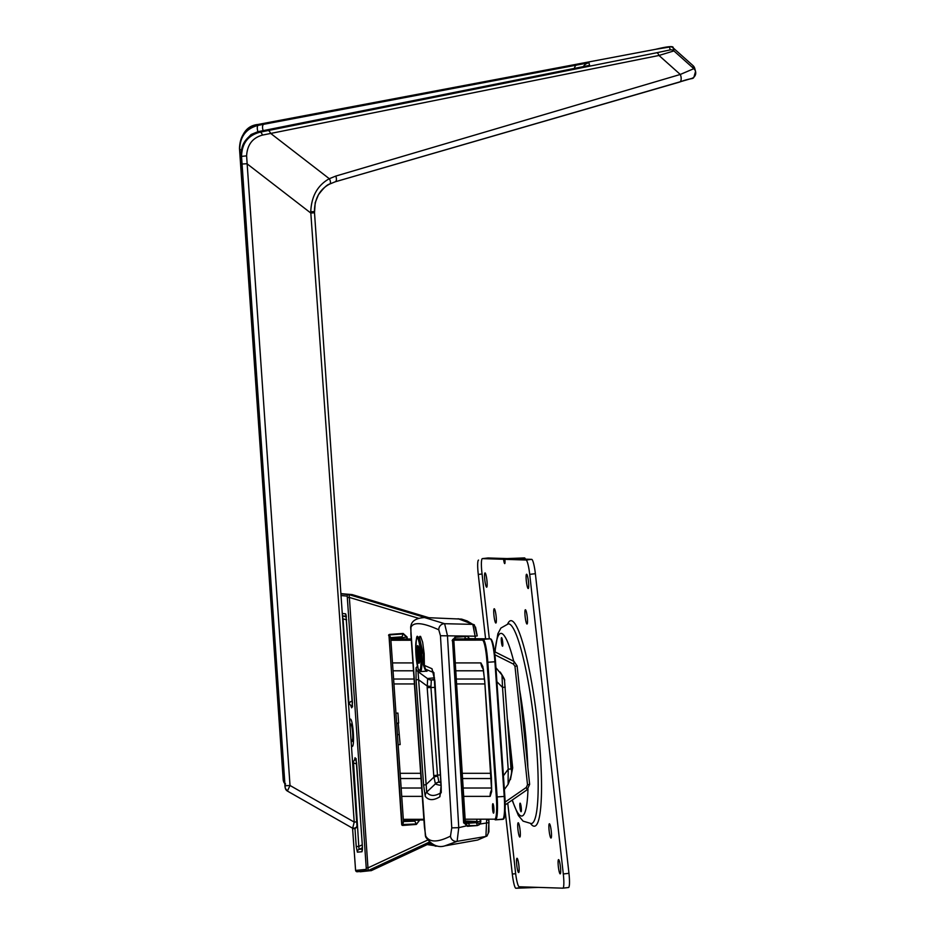 <?xml version="1.0" encoding="UTF-8"?>
<svg xmlns="http://www.w3.org/2000/svg" width="935" height="935" viewBox="0 0 935 935"><rect width="100%" height="100%" fill="white"/><g stroke="black" fill="none" stroke-linecap="round" stroke-linejoin="round"><path stroke-width="1.4" d="M505.216 687.131L502.527 687.412L501.978 675.047L495.936 667.719M455.263 662.915L480.917 662.915L482.846 666.585L484.727 681.147L491.436 778.095M492.558 808.436A4.733 0.655 86 0 1 492.885 803.703A4.733 0.655 86 0 1 493.879 808.389A4.733 0.655 86 0 1 493.551 813.158A4.733 0.655 86 0 1 492.558 808.436M395.973 713.206L397.924 713.066L395.973 713.206M396.662 723.234L398.637 723.094L397.924 713.066M398.24 723.117L400.157 744.576L398.158 744.716L400.157 744.576M399.046 734.583L397.457 734.688M504.362 789.491L508.102 784.383L508.196 769.236L502.527 687.412L496.906 681.732M480.917 662.915A11.489 11.372 90 0 0 483.138 668.981M484.727 681.147L491.565 789.865A11.489 8.123 4 0 0 491.681 791.478L490.162 796.363A11.489 11.372 -90 0 1 491.565 789.981M510.884 768.944L508.196 769.236L503.416 775.781M507.015 558.581L524.523 557.914A14.364 1.917 83.4 0 1 525.458 559.165M520.783 886.824A14.364 1.917 83.4 0 0 521.508 887.596L515.851 888.25A14.364 1.917 -96.6 0 1 512.31 874.061L505.11 810.657L503.392 819.013L495.585 819.843M532.202 887.186L521.508 887.596M538.408 887.385L515.851 888.25M485.592 638.85L478.276 574.441A14.364 1.917 -96.6 0 1 478.545 560.1A14.364 1.917 -96.6 0 1 478.568 560.1L478.545 560.1M429.095 843.697L435.663 846.21L437.3 846.058M521.075 811.732A4.313 0.619 83.4 0 1 519.977 807.478A4.313 0.619 83.4 0 1 520.105 803.165A4.313 0.619 83.4 0 1 521.216 807.372A4.313 0.619 83.4 0 1 521.087 811.732A4.313 0.619 83.4 0 1 521.075 811.732M502.527 646.225A4.313 0.619 83.4 0 1 501.429 641.971A4.313 0.619 83.4 0 1 501.557 637.67A4.313 0.619 83.4 0 1 502.656 641.878A4.313 0.619 83.4 0 1 502.539 646.225A4.313 0.619 83.4 0 1 502.527 646.225M523.857 729.358A4.313 0.619 83.4 0 1 523.822 729.358A4.313 0.619 83.4 0 0 523.869 729.358A4.313 0.619 83.4 0 0 523.997 725.128A4.313 0.619 83.4 0 0 522.91 720.803M519.825 837.035A7.176 1.028 -96.6 0 0 519.848 837.035A7.176 1.028 -96.6 0 0 520.047 829.789A7.176 1.028 -96.6 0 0 518.212 822.777A7.176 1.028 -96.6 0 0 518.002 829.953A7.176 1.028 -96.6 0 0 519.825 837.035M495.842 623.026A7.176 1.028 -96.6 0 0 495.866 623.026A7.176 1.028 -96.6 0 0 496.064 615.768A7.176 1.028 -96.6 0 0 494.218 608.755A7.176 1.028 -96.6 0 0 494.007 615.931A7.176 1.028 -96.6 0 0 495.842 623.026M550.995 838.04A7.176 1.028 -96.6 0 0 551.019 838.029A7.176 1.028 -96.6 0 0 551.218 830.783A7.176 1.028 -96.6 0 0 549.371 823.77A7.176 1.028 -96.6 0 0 549.161 830.946A7.176 1.028 -96.6 0 0 550.995 838.04M527.001 624.019A7.176 1.028 -96.6 0 0 527.024 624.019A7.176 1.028 -96.6 0 0 527.223 616.773A7.176 1.028 -96.6 0 0 525.388 609.749A7.176 1.028 -96.6 0 0 525.178 616.925A7.176 1.028 -96.6 0 0 527.001 624.019M486.644 587.192A7.176 1.028 -96.6 0 0 486.667 587.192A7.176 1.028 -96.6 0 0 486.866 579.934A7.176 1.028 -96.6 0 0 485.02 572.921A7.176 1.028 -96.6 0 0 484.821 580.097A7.176 1.028 -96.6 0 0 486.644 587.192M518.633 872.542A7.176 1.028 -96.6 0 0 518.656 872.542A7.176 1.028 -96.6 0 0 518.855 865.296A7.176 1.028 -96.6 0 0 517.008 858.272A7.176 1.028 -96.6 0 0 516.798 865.448A7.176 1.028 -96.6 0 0 518.633 872.542M560.182 873.874A7.176 1.028 -96.6 0 0 560.205 873.874A7.176 1.028 -96.6 0 0 560.404 866.616A7.176 1.028 -96.6 0 0 558.569 859.604A7.176 1.028 -96.6 0 0 558.359 866.78A7.176 1.028 -96.6 0 0 560.182 873.874M528.205 588.512A7.176 1.028 -96.6 0 0 528.228 588.512A7.176 1.028 -96.6 0 0 528.427 581.266A7.176 1.028 -96.6 0 0 526.58 574.254A7.176 1.028 -96.6 0 0 526.37 581.43A7.176 1.028 -96.6 0 0 528.205 588.512M509.271 558.826A4.313 0.619 83.4 0 1 509.248 558.651L503.603 559.294L482.413 558.616A14.364 2.057 -96.6 0 0 482.367 558.627A14.364 2.057 -96.6 0 0 481.934 572.828L489.332 638.85M509.248 558.651L488.058 557.973L482.413 558.616M507.752 803.153L515.512 872.437A14.364 2.057 -96.6 0 0 519.194 886.777L562.823 888.168A14.364 2.057 -96.6 0 0 562.87 888.168A14.364 2.057 -96.6 0 0 563.302 873.968L529.713 574.347A14.364 2.057 -96.6 0 0 526.043 560.018L531.688 559.364L510.498 558.686L504.853 559.34A4.313 0.619 -96.6 0 1 504.713 563.595A4.313 0.619 -96.6 0 1 503.603 559.294M531.688 559.364A14.364 2.057 83.4 0 1 535.369 573.704L529.713 574.347M563.302 873.968L568.947 873.313L535.369 573.704M568.947 873.313A14.364 2.057 83.4 0 1 568.515 887.514A14.364 2.057 83.4 0 1 568.468 887.525L562.917 888.156M526.043 560.018L504.853 559.34M438.784 629.804A5.739 5.516 -65.2 0 1 444.628 623.703L472.818 624.37L467.219 620.98L461.633 619.11L424.467 617.532L444.628 623.703L447.444 635.531L458.758 827.674L457.11 841.348L444.803 845.883L477.668 840.027L485.919 836.428L457.11 841.348A5.739 5.552 -117 0 1 450.483 836.124L451.757 827.872L440.455 635.73L438.784 629.804C422.246 622.313 412.884 621.681 410.687 627.923L425.355 835.317C428.803 842.552 437.183 842.821 450.483 836.124M419.453 654.512A7.749 1.122 -94 0 0 417.781 646.74A7.749 1.122 -94 0 0 417.22 654.547A7.749 1.122 -94 0 0 418.88 662.202A7.749 1.122 -94 0 0 419.453 654.512M433.852 672.662L425.483 669.156L427.014 671.26L426.302 671.213L424.817 669.063L423.38 664.925L423.251 654.383L419.371 637.121L417.968 637.226A17.227 2.478 86 0 1 421.673 654.488A17.227 2.478 86 0 1 420.399 671.599L418.155 668.817L415.946 654.395A16.374 2.361 -94 0 0 420.481 668.654A16.374 2.361 -94 0 0 418.541 640.37A16.374 2.361 -94 0 0 415.958 654.395C415.946 639.552 416.613 633.825 417.968 637.226M419.079 638.652L419.862 636.361L420.586 636.396L422.655 642.251L424.174 653.682L424.361 665.393L432.005 668.735L434.892 680.937L441.156 785.564L439.894 796.749C433.454 800.711 428.569 800.559 425.226 796.281L423.613 785.003L416.075 679.862L416.04 667.742L417.489 666.258M418.938 670.652L418.05 671.669A3232.716 2595.653 88.9 0 1 427.646 678.681L427.762 678.506A5.739 5.68 73.6 0 0 431.397 679.92L434.693 679.967M440.806 781.859L438.959 782.139A5.739 5.668 111.2 0 0 435.546 784.044A8.275 1.239 131 0 1 435.406 783.857A3147.35 2532.249 86.5 0 1 426.687 792.12C429.983 796.386 434.81 796.538 441.18 792.588M478.989 824.939L480.812 821.678L480.169 824.015L477.516 825.535L467.395 826.306L464.041 822.894L467.29 825.804A1393.419 750.969 5.3 0 0 469.557 825.64L477.516 825.535L476.289 822.66L476.943 819.878M507.647 720.184L512.684 767.904L510.405 779.661M475.506 627.023L477.247 635.905L475.109 636.186L472.818 624.37A2.875 2.817 -53.6 0 1 474.372 624.907L458.15 618.725M434.646 679.266L431.327 680.014L430.918 687.33L437.51 775.302L438.959 782.139A768.149 110.622 -94 0 0 440.852 782.77M454.597 639.388L455.392 637.249L452.54 640.604L453.837 640.311L465.35 822.601L466.191 823.396L476.289 822.66L465.303 821.958M465.572 636.513L455.392 637.249L465.618 636.034L464.788 638.652L465.63 639.458L464.788 638.652L490.162 638.839A0.713 0.713 89.9 0 0 490.115 638.85L454.784 638.909M488.795 819.855L488.911 831.799L487.041 835.96A2.875 2.828 -125.1 0 1 485.919 836.428L486.656 819.855M513.958 661.396A2.875 0.69 116.6 0 1 514.005 661.407L494.486 651.625L513.958 661.396L517.113 665.93L529.642 784.36L527.141 789.748L526.276 787.469L527.504 784.769L514.975 666.339L513.432 664.084L494.884 654.78M475.272 638.874L475.109 636.186L440.455 635.73M466.764 825.804L458.758 827.674L451.757 827.872M410.687 627.923A5.739 5.715 -160.9 0 1 410.979 625.655L410.897 633.813L424.42 826.996L425.892 837.374A5.739 5.692 -25.3 0 1 425.355 835.317M438.877 782.046A5.739 5.633 170.9 0 0 435.406 783.857L433.969 777.055A8.286 6.638 87.9 0 1 433.758 775.606L427.178 687.634L427.646 678.681A5.739 5.657 -1.8 0 0 431.327 680.014M416.04 667.742A5.739 5.692 35.9 0 0 418.05 671.669L426.687 792.12A5.739 5.668 -37.7 0 0 425.226 796.281M423.38 664.925L424.361 665.393L425.483 669.156A0.865 0.713 137.8 0 0 424.817 669.063M432.005 668.735A5.739 5.575 120.7 0 0 433.466 672.277M441.156 785.564L441.25 792.564M439.894 796.749A5.739 5.598 -121.8 0 1 440.876 792.985M423.613 785.003L425.892 784.734A3126.804 2505.449 -92.1 0 0 433.969 777.055A5.739 0.771 -12.5 0 1 437.615 776.108M416.075 679.862L418.354 679.593A3219.684 2579.864 -92.1 0 1 427.178 686.045L430.918 686.442M433.758 775.606L440.385 774.858M427.178 687.634L435.149 687.389M474.372 624.907L477.224 635.929M527.504 784.769L529.642 784.36L517.113 665.93L514.005 661.407A2.875 0.69 116.6 0 1 513.432 664.084M517.113 665.93L514.975 666.339M488.175 819.855L486.667 820.007M488.818 819.855L488.993 822.59L480.169 824.015M463.643 822.94L452.54 640.604L464.041 822.894L466.191 823.396L467.395 826.306M508.71 735.576L512.123 767.951L510.954 767.997M468.458 823.232L469.557 825.64M476.85 822.356L479.503 823.98M465.244 820.988L480.251 821.713L480.134 819.866M417.723 645.664A8.836 1.274 -94 0 0 417.524 645.769A8.836 1.274 -94 0 0 417.057 654.558A8.836 1.274 -94 0 0 418.763 663.196A8.836 1.274 -94 0 0 419.64 655.096A8.836 1.274 -94 0 0 417.723 645.664M418.658 659.198A4.733 0.678 -94 0 0 418.67 659.198A4.733 0.678 -94 0 0 419.009 654.43A4.733 0.678 -94 0 0 417.992 649.743A4.733 0.678 -94 0 0 417.641 654.488A4.733 0.678 -94 0 0 418.658 659.198M285.023 786.779L241.534 156.39C241.908 143.359 248.079 135.283 260.047 132.174L656.452 52.804L670.22 49.906L669.483 47.066L655.54 49.321A4.313 2.069 -100.7 0 1 655.564 49.321L265.949 122.964A4.313 2.069 -100.7 0 1 265.972 122.964L258.037 124.472A4.313 1.8 -100.8 0 1 258.083 124.46A4.313 1.8 -100.8 0 1 258.06 124.46C246.057 127.487 239.874 135.505 239.489 148.525L283.328 780.561A4.313 4.313 -14.6 0 1 283.2 779.767L239.711 149.39C240.038 136.44 246.221 128.422 258.27 125.337L588.968 62.75L589.553 65.368L259.825 131.309C247.798 134.476 241.627 142.552 241.312 155.537L285.023 786.779A4.313 4.313 165.4 0 0 285.152 787.562A4.313 4.313 165.4 0 0 285.152 787.586L241.312 155.537C240.938 149.168 242.586 143.861 246.244 139.607L249.049 136.639M284.789 783.472A4.313 4.313 -14.6 0 1 283.422 780.608M258.633 424.104L281.108 748.374L258.633 424.104M260.514 431.315L282.931 755.41L260.514 431.315M669.413 46.832A4.313 4.313 -14.6 0 1 673.106 47.849L673.913 50.922L658.988 55.469L262.408 135.107C252.543 137.842 247.272 144.761 246.606 155.853L290.014 785.482L354.225 822.087L356.702 821.888L356.948 825.57A2.875 2.875 165.4 0 1 352.659 828.258L354.225 822.087L310.817 213.051A145.194 0.865 -92.5 0 0 310.759 211.824C311.39 196.303 317.573 185.27 329.307 178.714A4.313 2.267 61.7 0 1 329.634 184.078A4.313 2.267 61.7 0 1 329.611 184.09C319.7 189.338 314.639 198.489 314.429 211.555L356.702 821.888C358.011 826.213 356.667 828.328 352.659 828.258L287.396 791.057A4.313 4.313 165.4 0 1 285.374 788.415M267.936 130.596A4.313 2.069 78.7 0 1 270.472 133.261L329.307 178.714L335.758 176.084L680.294 74.461L693.817 68.664A5.739 5.739 -14.6 0 1 695.546 71.504L695.546 71.504A5.739 5.739 -14.6 0 1 691.549 78.482L335.221 181.787L329.611 184.09M670.22 49.906A4.313 4.313 -14.6 0 1 673.913 50.922L693.817 68.664L693.022 65.625L673.106 47.849L693.022 65.625A5.739 5.739 -14.6 0 1 694.752 68.465A5.739 5.739 -14.6 0 1 694.763 68.477L695.546 71.504C692.262 82.198 696.446 75.653 679.605 82.07A5.739 2.863 73.9 0 1 679.57 82.081M257.102 132.022L251.106 134.511L246.384 139.42M242.06 164.022L246.957 163.73L310.817 213.051L314.511 212.759L315.2 202.685L318.426 194.807C323.44 188.099 327.18 184.522 329.634 184.078L335.244 181.787A4.313 2.139 73.9 0 1 335.221 181.787M335.758 176.084A4.313 2.139 73.9 0 1 335.244 181.787L679.605 82.07A5.739 2.863 73.9 0 0 680.294 74.461L658.988 55.469A4.313 2.069 78.7 0 0 656.452 52.804M285.245 787.609A4.313 4.313 165.4 0 0 285.374 788.404L285.152 787.562M285.117 785.774L290.014 785.482L287.396 791.057L352.659 828.258M262.408 135.107A4.313 1.812 78.7 0 0 260.047 132.174L259.825 131.309A4.313 1.648 78.8 0 1 259.801 131.309A4.313 1.648 78.8 0 1 259.825 131.309L252.31 134.231M259.801 131.309L265.33 130.21A4.313 1.987 78.7 0 1 265.353 130.199M265.33 130.21L577.479 67.881A8.614 3.974 78.7 0 1 577.526 67.869M588.769 65.555A8.614 8.614 -14.6 0 1 589.634 65.333M583.253 66.712A8.614 8.614 -14.6 0 1 588.968 62.75M574.406 68.489A8.614 3.962 -100.7 0 1 576.766 64.947M263.214 130.631A4.313 1.987 -100.7 0 1 263.822 124.285M673.106 47.849C673.866 45.827 668.022 46.318 655.564 49.321A4.313 2.069 -100.7 0 1 655.587 49.31M258.013 131.742A4.313 1.648 -100.8 0 1 258.27 125.337L258.037 124.472C247.191 125.489 240.996 133.518 239.489 148.525L239.711 149.39A4.313 0.678 176.1 0 0 241.627 149.822M241.756 162.035L240.587 162.094M284.462 778.703L283.293 778.762M352.296 594.637L341.602 593.912M343.087 594.052L341.661 593.631A1.438 1.426 -84.7 0 0 341.392 593.585L341.392 593.585A1.438 1.426 -84.7 0 0 340.889 593.631L351.992 594.578A1.438 1.426 -84.7 0 0 351.724 594.578M360.84 871.397L371.44 870.567M352.285 594.625L352.261 594.625A1.438 1.426 -84.7 0 0 351.992 594.578L428.814 617.684L352.285 594.637M370.938 870.719L370.938 870.719A1.438 1.426 -95.6 0 0 371.382 870.59L430.369 843.101L371.417 870.578L360.478 871.736A1.438 1.426 -95.6 0 0 360.922 871.619L361.6 871.315M359.566 871.513A1.438 1.426 -95.6 0 0 360.478 871.736L359.543 871.513M350.929 738.592A8.614 1.192 -94 0 0 352.004 741.35A8.614 1.192 -94 0 0 352.016 741.35A8.614 1.192 -94 0 0 352.6 732.678A8.614 1.192 -94 0 0 350.8 724.169A8.614 1.192 -94 0 0 350.122 726.927M349.69 720.651A13.686 1.905 86 0 1 350.438 719.108A13.686 1.905 86 0 1 353.301 732.619A13.686 1.905 86 0 1 352.366 746.41A13.686 1.905 86 0 1 351.361 744.868M389.03 635.005L401.699 824.576L403.476 821.538L390.76 638.091L388.972 635.391L402.073 824.553L416.274 823.969L414.848 821.175L415.292 819.983M352.6 762.726L352.892 761.943M362.429 847.846L359.052 849.354L358.795 846.409L356.235 846.561L354.984 828.492M346.172 615.405A2.875 2.583 -20.7 0 1 345.868 614.26L345.529 613.792A2.875 2.84 95.3 0 0 346.079 615.3M342.642 618.841L342.876 615.908L346.382 616.925M348.837 703.529L348.428 702.547M352.577 828.211L355.569 870.204A1.438 1.192 164 0 0 355.604 870.497L357.24 871.747A1.438 1.426 -95.6 0 1 355.686 870.415L366.146 869.386L366.24 867.949L347.212 596.109A1.438 1.426 -84.7 0 1 348.767 594.578L348.767 594.578A1.438 1.426 -84.7 0 1 349.035 594.637L349.351 597.43L347.551 597.547M418.576 618.292L349.351 597.43L368.156 870.602A1.438 1.426 -95.6 0 1 367.712 870.719L367.712 870.719A1.438 1.426 -95.6 0 1 366.146 869.386M427.517 840.133L368.086 867.832L366.24 867.949M350.941 738.802A8.754 1.216 -94 0 0 352.027 741.502A8.754 1.216 -94 0 0 352.624 732.76A8.754 1.216 -94 0 0 350.789 724.017A8.754 1.216 -94 0 0 350.111 726.717M419.792 819.972L416.379 824.436L402.658 825.441L403.476 821.538L414.848 821.175L403.394 820.439M402.751 638.991L402.073 636.817L391.169 637.612M390.795 638.5L391.999 638.991L390.818 638.862M391.999 639.014L411.26 638.979L391.999 639.014L406.596 637.109L403.102 633.93L389.392 634.9L390.76 638.091M342.42 615.733A2.875 2.84 95.3 0 0 342.876 615.908L346.277 616.223M352.507 705.925A2.875 2.478 162.2 0 0 351.607 707.807A28.576 3.962 -94 0 0 348.603 704.955M345.868 614.26L352.46 702.875L351.607 707.807M362.429 849.027L359.052 849.354A2.875 2.84 84.4 0 0 357.392 852.171L362.02 851.727L362.348 845.965L362.429 850.114M362.441 849.997A2.875 2.84 84.4 0 0 362.02 851.727M352.448 760.552A28.576 3.962 -94 0 0 355.055 757.701A2.875 2.501 10.4 0 0 356.2 759.454M356.071 758.53L362.371 845.965L356.574 762.621L355.055 757.701M416.379 824.436L419.289 820.311L407.531 819.995M391.414 638.465L402.073 636.817L403.149 633.451L407.122 637.074L407.251 638.979M490.933 639.517A22.253 3.086 86 0 1 495.515 661.711L487.813 662.272L497.139 796.924L504.222 796.421L494.907 661.77A22.978 3.191 -94 0 0 490.115 638.85L483.021 639.341A22.978 3.191 86 0 1 487.813 662.272L487.006 662.319A22.253 3.086 -94 0 0 482.367 640.113L452.528 640.159M495.515 661.723L504.842 796.375L504.222 796.421A22.978 3.191 -94 0 1 502.644 819.34A22.978 3.191 -94 0 0 502.644 819.34L495.55 819.843A22.978 3.191 86 0 1 495.527 819.843A0.713 0.713 -90.1 0 1 494.767 819.177A22.253 3.086 -94 0 0 496.321 796.971L487.006 662.319M508.102 784.383C511.351 776.412 512.322 771.258 511.024 768.956L504.538 680.633A14.072 9.759 168.2 0 0 502.516 676.987M491.436 778.13L491.681 791.478M490.162 638.839C492.231 638.371 494.007 645.991 495.515 661.711L504.842 796.375A22.253 3.086 86 0 1 503.392 818.557M422.269 796.363L401.734 796.363M403.324 819.329L423.882 819.294M411.342 640.23L390.912 640.265M392.49 662.915L412.931 662.915M465.127 819.224L494.767 819.177M490.162 796.363L463.69 796.363M483.488 670.792L455.766 670.792M413.48 670.792L393.027 670.792M393.6 679.032L414.053 679.032M456.28 679.032L484.447 679.032M401.15 788.018L421.685 788.018M463.164 788.018L491.646 788.018M491.354 778.528L462.568 778.528M421.019 778.528L400.496 778.528M484.809 683.952L456.596 683.952M414.404 683.952L393.939 683.952M400.133 773.315L420.656 773.315M462.241 773.315L490.992 773.315M495.433 819.843L495.55 819.843A22.978 3.191 86 0 0 497.139 796.924L496.321 796.971M423.929 819.96L403.371 819.995L423.929 819.972M390.865 639.505L411.283 639.47M452.68 639.4L483.021 639.341A0.713 0.713 89.9 0 0 482.367 640.113M482.063 573.996L478.276 574.441M512.31 874.061L515.664 873.676M435.663 846.21L436.914 845.988M513.701 661.255A91.91 13.16 -96.6 0 0 501.09 633.381A91.91 13.16 -96.6 0 0 495.106 651.94M512.322 799.998A91.91 13.16 -96.6 0 0 527.983 789.07M527.854 767.483A91.91 13.16 -96.6 0 0 519.65 689.878M512.111 800.15L518.399 815.519L523.097 821.14L531.29 823.583A100.524 14.399 -96.6 0 0 534.224 723.129A100.524 14.399 -96.6 0 0 508.593 623.844A100.524 14.399 -96.6 0 0 508.289 623.855L500.903 628.051L497.876 633.743L494.884 651.824M507.67 623.949A103.388 14.808 83.4 0 1 511.106 620.665A103.388 14.808 83.4 0 1 538.735 734.933A103.388 14.808 83.4 0 1 530.659 823.641M427.762 678.506L434.506 677.817M441.004 785.283A769.809 110.868 86 0 1 435.546 784.044M480.695 819.866L480.812 821.678M505.134 802.078L526.276 787.469M452.131 640.639L455.438 636.77M465.618 636.034L468.178 636.922L469.089 638.173M527.141 789.748L505.192 804.906L527.188 789.736L529.642 784.36M488.958 822.566L488.222 833.412M410.979 625.655L410.979 625.655C411.867 620.758 416.426 618.058 424.677 617.544M246.606 155.853L241.534 156.39L241.312 155.537M239.489 148.525L283.2 779.767M310.759 211.824L314.429 211.555M421.276 616.399L427.681 617.649M353.524 762.726L358.795 846.409L362.266 844.854M346.675 619.87L343.028 618.818L348.825 702.524L349.643 702.36M352.553 828.2L355.604 870.497A1.438 1.192 164 0 0 355.791 870.847M366.216 869.269A1.438 1.297 13.4 0 0 368.332 870.345M389.427 634.433L403.149 633.451M401.98 825.219L402.658 825.441M388.785 634.748L388.598 635.426M347.212 596.109L341.018 595.537M356.235 846.561L357.392 852.171M342.268 613.489L345.529 613.792M349.071 594.637L425.133 617.556L349.059 594.637L340.901 593.842M429.247 842.119L368.203 870.578L429.247 842.131M406.725 638.991L407.122 637.074M483.313 668.794L484.61 681.147M491.565 789.865L491.576 790.706M504.538 680.633C505.192 680.341 503.743 677.478 500.19 672.031M504.842 796.375C505.695 823.934 503.194 818.207 502.644 819.34M427.19 844.585L437.253 846.058M482.367 558.627L488.012 557.973M562.87 888.168L568.515 887.514M426.325 671.178L420.399 671.599M425.892 837.374C431.841 845.146 438.141 847.987 444.803 845.883M433.898 672.686L441.016 785.505M487.041 835.96L477.668 840.027M283.328 780.55L285.584 784.044M356.702 821.888L314.511 212.759M694.763 68.477L693.022 65.625M285.374 788.392L287.407 791.057M577.479 67.881L588.816 65.543M655.564 49.321L258.06 124.46M346.008 615.078L352.507 706.895M357.24 871.747L368.18 870.59M348.545 704.184L350.543 701.636L352.027 701.192M352.507 761.3L353.687 762.89L356.457 763.93"/></g></svg>
